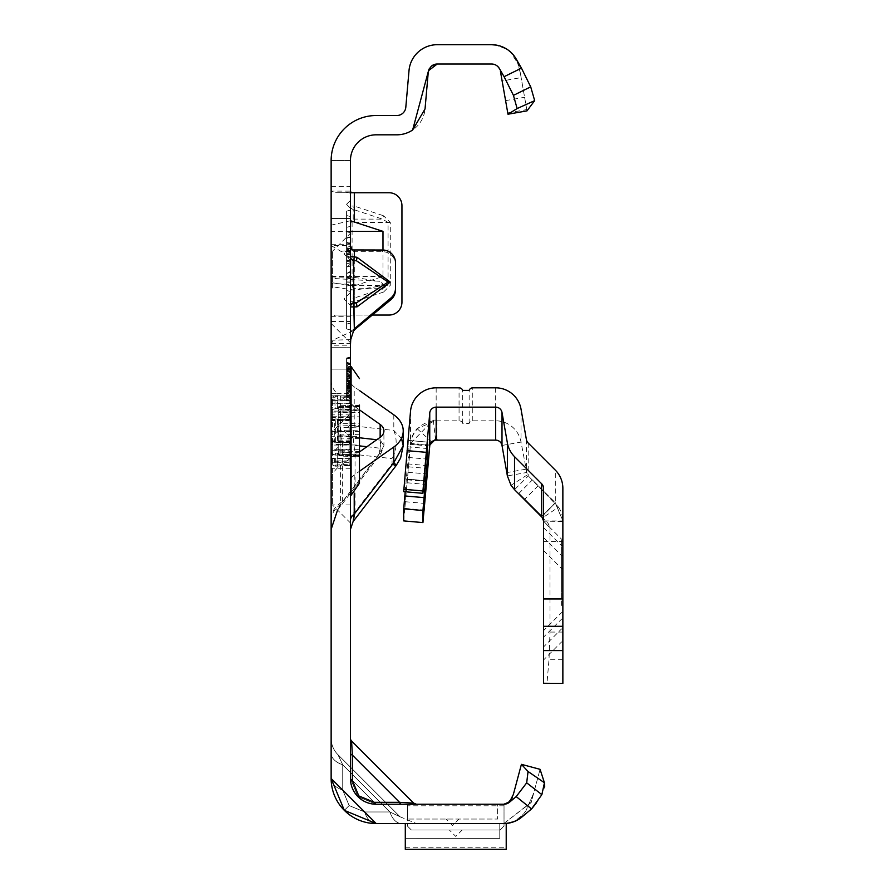 <?xml version="1.0" encoding="UTF-8"?>
<svg xmlns="http://www.w3.org/2000/svg" width="894" height="894" viewBox="0 0 894 894"><rect width="100%" height="100%" fill="white"/><g stroke="black" fill="none" stroke-linecap="round" stroke-linejoin="round"><path stroke-width="0.67" stroke-dasharray="4.47 3.35" d="M350.448 468.244L350.448 522.956L350.448 468.244M332.423 468.244L332.423 504.931L332.423 468.244M350.448 288.013L350.448 233.3L350.448 288.013M332.423 288.013L332.423 251.326L332.423 288.013M331.138 468.244L331.138 504.931L331.138 468.244M331.138 288.013L331.138 251.326L331.138 288.013M350.448 380.397L350.448 461.382A12.874 9.108 0 0 1 355.052 454.409L353.108 437.647L354.214 425.957L354.214 386.834A12.874 9.108 180 0 1 350.448 380.397L350.448 393.561L337.072 393.561A32.184 22.752 0 0 0 340.569 396.489L340.569 435.613L342.637 443.949A32.184 22.752 180 0 0 331.138 461.382L331.138 380.397L331.138 520.565L331.138 395.83L331.138 461.338L332.423 462.623L332.423 458.801A1.285 0.872 -22.9 0 1 331.786 458.812L331.786 461.974L331.786 458.812A1.285 1.05 -0 0 1 331.138 457.896A1.285 0.905 -0 0 0 332.423 458.801L332.423 449.749L349.163 449.749L349.163 462.623L349.163 458.566L332.423 458.566L332.423 460.902L349.163 460.902A1.285 1.117 180 0 1 350.448 462.019L350.448 449.749L350.448 462.019M350.448 388.532L346.581 389.292L346.581 400.154L350.448 401.194L350.448 366.104L350.448 401.194L350.448 366.104L350.448 401.194L346.581 400.154L346.581 367.557L350.448 366.518L346.581 367.557L350.448 366.518L346.581 367.557L350.448 366.518L346.581 367.557L350.448 366.518L346.581 367.557L350.448 366.518L346.581 367.557L350.448 366.518L346.581 367.557L350.448 366.518L346.581 367.557L350.448 366.518L346.581 367.557L350.448 366.518L350.448 495.276L350.448 366.518L350.448 400.769L350.448 366.518L350.448 400.769L350.448 366.518L350.448 400.769L350.448 366.518L350.448 394.936L346.581 395.975L346.581 358.002L346.581 400.266L346.581 358.002L346.581 400.266L346.581 358.539L346.581 399.741L346.581 358.539L346.581 399.741L346.581 358.539L346.581 399.741L346.581 367.557L346.581 399.741L346.581 367.557L346.581 395.975L350.448 394.958L350.448 357.511L350.448 401.305L350.448 356.974L350.448 401.305L350.448 356.974L350.448 401.305L350.448 356.974L350.448 401.305L350.448 386.811L350.448 394.958L346.581 395.986L350.448 394.936L350.448 449.716L350.448 442.496L350.448 444.541L349.163 441.625L337.854 441.971L337.854 419.856L349.051 420.191L348.939 442.452L350.448 444.541L350.448 366.518L350.448 400.769L350.448 366.518L350.448 400.769L350.448 366.518L346.581 367.557L346.581 399.741L346.581 367.557L346.581 399.741L346.581 367.557L346.581 368.172L350.448 367.199M331.138 278.325L331.138 369.121L331.138 218.494L331.138 278.325L379.659 281.286L382.967 283.946L379.659 286.236L354.315 290.125L331.138 286.583M350.448 245.548L350.448 369.121L350.448 218.494L350.448 245.548L331.138 245.548L340.893 251.326A23.177 2.023 180 0 0 354.315 251.706L382.632 251.706A12.874 12.829 180 0 1 395.506 264.523L395.506 262.847M350.448 253.896L350.448 260.333L350.448 253.896M350.448 298.954L350.448 305.39L350.448 298.954M452.532 819.049L446.095 819.049L452.532 819.049M455.75 829.99L449.313 829.99L455.75 829.99M350.448 778.495A3.867 2.235 0 0 0 352.381 780.428L358.785 795.906L374.262 802.309A3.867 2.235 -90 0 0 376.195 804.242A3.867 2.235 -90 0 1 374.262 802.309L352.381 780.428L358.785 795.906L374.262 802.309A3.867 2.235 -90 0 0 376.195 804.242A3.867 2.235 -90 0 1 374.262 802.309L352.381 780.428A3.867 2.235 0 0 1 350.448 778.495L376.195 804.242L357.991 796.699L350.448 778.495L376.195 804.242L357.991 796.699L350.448 778.495A3.867 2.235 0 0 0 352.381 780.428L358.785 795.906L374.262 802.309L352.381 780.428A3.867 2.235 0 0 1 350.448 778.495A25.747 25.747 0 0 0 376.195 804.242L357.991 796.699L350.448 778.495A3.867 2.235 0 0 0 352.381 780.428A3.867 2.235 0 0 1 350.448 778.495L376.195 804.242L357.991 796.699L350.448 778.495L376.195 804.242L416.414 804.242L376.195 804.242A3.867 2.235 -90 0 1 374.262 802.309L352.381 780.428A3.867 2.235 0 0 1 350.448 778.495L350.448 738.276A3.867 3.867 0 0 0 351.577 741.003L352.381 755.139A3.867 2.235 180 0 1 350.448 753.206L350.448 738.276A3.867 3.867 0 0 0 351.577 741.003L352.381 755.139A3.867 2.235 180 0 1 350.448 753.206L350.448 160.562L350.448 347.23L350.448 316.688L331.138 316.688L335.529 315.046L372.519 315.046M416.414 804.242L413.687 803.114L416.414 804.242L413.687 803.114L399.551 802.309A3.867 2.235 -90 0 0 401.484 804.242A3.867 2.235 90 0 1 399.551 802.309A3.867 2.235 -90 0 0 401.484 804.242A3.867 2.235 90 0 1 399.551 802.309A3.867 2.235 -90 0 0 401.484 804.242L416.414 804.242L401.484 804.242A3.867 2.235 -90 0 1 399.551 802.309L413.687 803.114L351.577 741.003L352.381 755.139A3.867 2.235 180 0 1 350.448 753.206L350.448 738.276A3.867 3.867 0 0 0 351.577 741.003L413.687 803.114L399.551 802.309L413.687 803.114L399.551 802.309L413.687 803.114L399.551 802.309L352.381 755.139L351.577 741.003L352.381 755.139A3.867 2.235 180 0 1 350.448 753.206L350.448 738.276M344.335 810.355L349.129 805.561L344.335 810.355L331.138 778.495L331.138 738.276L331.138 778.495L331.138 738.276L331.138 778.495L344.335 810.355L349.129 805.561L364.607 811.964L389.896 811.964L342.726 764.795A23.177 13.376 0 0 1 331.138 753.206L331.138 778.495L344.335 810.355L349.129 805.561L364.607 811.964L389.896 811.964A23.177 13.376 90 0 0 401.484 823.553A23.177 13.376 -90 0 1 389.896 811.964A23.177 13.376 90 0 0 401.484 823.553A23.177 13.376 -90 0 1 389.896 811.964A23.177 13.376 90 0 0 401.484 823.553A23.177 13.376 -90 0 1 389.896 811.964A23.177 13.376 90 0 0 401.484 823.553A23.177 13.376 -90 0 1 389.896 811.964L342.726 764.795L337.921 754.659L342.726 764.795A23.177 13.376 0 0 1 331.138 753.206L331.138 738.276A23.177 23.177 0 0 0 337.921 754.659L400.031 816.77L389.896 811.964L400.031 816.77L389.896 811.964L400.031 816.77L389.896 811.964L400.031 816.77L389.896 811.964L400.031 816.77L337.921 754.659L342.726 764.795A23.177 13.376 0 0 1 331.138 753.206L331.138 738.276A23.177 23.177 0 0 0 337.921 754.659L342.726 764.795A23.177 13.376 0 0 1 331.138 753.206L331.138 778.495L376.195 823.553A23.177 13.376 -90 0 1 364.607 811.964A23.177 13.376 -90 0 0 376.195 823.553A23.177 13.376 -90 0 1 364.607 811.964A23.177 13.376 -90 0 0 376.195 823.553A23.177 13.376 -90 0 1 364.607 811.964A23.177 13.376 -90 0 0 376.195 823.553A23.177 13.376 -90 0 1 364.607 811.964A23.177 13.376 -90 0 0 376.195 823.553L506.216 823.553L506.216 849.3L405.295 849.3L405.295 823.553L499.78 823.553L499.78 838.315L499.78 823.553L405.295 823.553L503.814 823.553L531.259 802.197L540.065 769.332L531.17 802.566L503.814 823.553L405.295 823.553L416.414 823.553L405.295 823.553L416.414 823.553L405.295 823.553L405.295 838.315L405.295 823.553M376.195 823.553A45.058 45.058 0 0 1 331.138 778.495A23.177 13.376 0 0 0 342.726 790.084A23.177 13.376 0 0 1 331.138 778.495A23.177 13.376 0 0 0 342.726 790.084A23.177 13.376 0 0 1 331.138 778.495A23.177 13.376 0 0 0 342.726 790.084A23.177 13.376 0 0 1 331.138 778.495A23.177 13.376 0 0 0 342.726 790.084A23.177 13.376 0 0 1 331.138 778.495L331.138 738.276A23.177 23.177 0 0 0 337.921 754.659L342.726 764.795L337.921 754.659L400.031 816.77L337.921 754.659A23.177 23.177 0 0 1 331.138 738.276L331.138 160.562L350.448 160.562L350.448 215.767A3.867 3.487 0 0 0 353.208 219.108L353.208 209.419A3.867 3.487 180 0 1 350.448 206.078L354.315 206.078L353.208 209.419L382.442 219.108L383.56 215.767L390.287 222.45L390.287 285.354L383.56 292.036L382.442 288.695L388.074 285.354L352.091 285.354L352.091 222.45L353.208 219.108L382.442 219.108L388.074 222.45L388.074 285.354L390.287 285.354M350.448 204.313L350.448 208.246L350.448 204.313M350.448 273.575L350.448 275.81L350.448 273.575M350.448 271.34L346.581 273.564L350.448 275.81M350.448 258.131L350.448 186.287L350.448 258.131M346.581 258.131L346.581 328.936L346.581 258.131M346.581 290.494L350.448 291.533L350.448 210.112L350.448 291.533L350.448 232.764L350.448 291.533L350.448 246.308L350.448 291.533L346.581 290.494L350.448 291.533L346.581 290.494L346.581 211.14L350.448 210.112L350.448 282.783L350.448 210.112L346.581 211.14L346.581 290.494L350.448 291.533L346.581 290.494L346.581 251.706L350.448 252.745L346.581 251.706L346.581 260.456L346.581 247.336L350.448 246.308L350.448 285.097L350.448 246.308L346.581 247.336L350.448 246.308L346.581 247.336L346.581 290.494L350.448 291.533L346.581 290.494L346.581 251.706L350.448 252.745L346.581 251.706L346.581 247.336L350.448 246.308L346.581 247.336L346.581 290.494L350.448 291.533L346.581 290.494L346.581 286.136L350.448 285.097L346.581 286.136L346.581 251.706L350.448 252.745L346.581 251.706L346.581 260.456L350.448 261.495L346.581 260.456L346.581 247.336L350.448 246.308L346.581 247.336L346.581 290.494L346.581 286.136L350.448 285.097L346.581 286.136L346.581 251.706L350.448 252.745L346.581 251.706L346.581 247.336L350.448 246.308L346.581 247.336L346.581 286.136L350.448 285.097L346.581 286.136L346.581 231.725L346.581 290.494L350.448 291.533L346.581 290.494L346.581 247.336L346.581 290.494M331.138 331.138L331.138 160.562L331.138 331.138M359.455 445.871L342.637 443.949L342.637 501.456L337.809 509.759L340.569 504.473L340.569 465.338A32.184 22.752 0 0 0 337.072 468.266A32.184 22.752 0 0 0 331.138 481.43M390.287 222.45L350.448 222.45L350.448 215.767M350.448 222.45L350.448 285.354L352.091 285.354L353.208 288.695A3.867 3.487 180 0 0 350.448 292.036L350.448 285.354M350.448 292.036L350.448 316.688L351.186 315.046L389.069 315.046A12.874 12.874 0 0 0 401.942 302.172L401.942 205.62A12.874 12.874 0 0 0 389.069 192.746L335.529 192.746L331.138 191.115L350.448 191.115M350.448 371.513L350.448 400.769L350.448 357.511L350.448 400.769L350.448 371.513L346.581 363.78M350.448 382.576L350.448 357.511L350.448 400.769L350.448 382.576L346.581 381.548L350.448 382.576M350.448 382.051L350.448 357.511L350.448 382.051L346.581 381.012L350.448 382.051M350.448 401.305L350.448 356.974L350.448 401.305L346.581 400.266L346.581 358.002L346.581 400.266L346.581 358.539L346.581 400.266L346.581 358.539L346.581 400.266L346.581 358.539L346.581 400.266L346.581 358.539L346.581 400.266L350.448 401.305L346.581 400.266M350.448 400.769L350.448 358.036L350.448 400.769L346.581 399.741L346.581 367.557L346.581 399.741L350.448 400.769M350.448 461.382L350.448 481.43A12.874 9.108 180 0 1 354.214 474.993L359.455 471.283M350.448 393.561L350.448 481.43M331.138 282.638L354.315 285.924L382.978 276.425L382.978 250.018M350.448 220.751L331.138 225.165M350.448 192.746L335.529 192.746M331.138 276.905L354.315 277.408L379.659 281.286M353.488 330.601L332.825 340.223L331.138 345.207L350.448 345.207M395.506 264.523L395.506 289.857M331.138 347.23L350.448 347.23L331.138 347.23M497.589 804.242L407.474 804.242L407.474 826.123L407.474 804.242L407.474 819.049L407.474 804.242L497.589 804.242L497.589 819.049L407.474 819.049L497.589 819.049L497.589 804.242M507.636 803.393L503.914 804.242L376.195 804.242A3.867 2.235 -90 0 1 374.262 802.309A3.867 2.235 -90 0 0 376.195 804.242M512.519 797.56L513.324 794.542L510.116 801.661M521.414 764.336L540.065 769.332L544.435 782.764L528.052 771.5L521.414 764.336L513.324 794.542L510.429 800.778L507.971 803.103L505.311 804.108M350.448 266.356L350.448 236.776L350.448 266.356L346.581 266.345L346.581 277.956L346.581 237.815L346.581 266.345M350.448 260.925L350.448 237.279L350.448 260.925L346.581 259.886L346.581 238.318L346.581 277.453L346.581 238.318L346.581 267.518L346.581 238.318L346.581 259.886L350.448 260.925M350.448 251.773L350.448 278.481L350.448 237.279L350.448 278.481L350.448 251.773L346.581 248.253M499.02 67.944L495.734 64.927L491.577 64.01A9.007 9.007 0 0 1 500.45 71.453A9.007 9.007 0 0 0 491.577 64.01L437.233 64.01A9.007 9.007 0 0 0 428.248 72.235L425.041 108.967A28.317 28.317 0 0 1 396.824 134.815L376.195 134.815A25.747 25.747 0 0 0 350.448 160.562L331.138 160.562A45.058 45.058 0 0 1 376.195 115.516L396.824 115.516A9.007 9.007 0 0 0 405.809 107.28L409.016 70.548A28.317 28.317 0 0 1 437.233 44.7L491.577 44.7A28.317 28.317 0 0 1 519.459 68.1A28.317 28.317 0 0 0 491.577 44.7L496.505 45.136M503.914 804.242L504.529 804.209A9.007 9.007 0 0 0 509.602 802.13L516.062 796.71L531.707 808.802M522.018 816.926A28.317 28.317 0 0 1 503.814 823.553L503.903 823.553M434.73 64.368A9.007 9.007 0 0 0 433.333 64.904M430.986 66.525A9.007 9.007 0 0 0 429.567 68.279M507.758 112.923L526.778 109.571L527.002 110.867L507.982 114.22L502.126 80.963L521.135 77.61L519.459 68.1L520.397 73.375L517.682 63.195L519.459 68.1M526.778 109.571L521.135 77.61M527.002 110.867L520.397 73.375M500.752 73.152L502.126 80.963M346.581 215.51L350.448 216.549L346.581 215.51M346.581 260.456L350.448 261.495L346.581 260.456M346.581 251.706L350.448 252.745L346.581 251.706M346.581 231.725L350.448 232.764L346.581 231.725L346.581 227.355L346.581 231.725L350.448 232.764L346.581 231.725M346.581 227.355L350.448 226.327L346.581 227.355L346.581 211.14L346.581 227.355L350.448 226.327L346.581 227.355M346.581 211.14L350.448 210.112L346.581 211.14L346.581 282.783L346.581 211.14L350.448 210.112L346.581 211.14M346.581 286.136L350.448 285.097L346.581 286.136L346.581 247.336L350.448 246.308L346.581 247.336L346.581 286.136L350.448 285.097L346.581 286.136M346.581 247.336L350.448 246.308L346.581 247.336M350.448 278.481L346.581 277.453L350.448 278.481M350.448 237.279L346.581 238.318L350.448 237.279M350.448 263.987L346.581 267.518M350.448 254.343L346.581 255.371L350.448 254.343M350.448 243.861L346.581 242.833L350.448 243.861M350.448 262.87L346.581 263.909L350.448 262.87M350.448 278.984L346.581 277.956M350.448 255.93L346.581 256.88M350.448 250.879L346.581 251.627M350.448 248.163L346.581 248.174M350.448 243.369L346.581 242.33M350.448 250.387L346.581 249.359L350.448 250.387M350.448 236.776L346.581 237.815M350.448 248.532L346.581 248.532M350.448 257.908L346.581 256.991M350.448 262.277L346.581 261.327M350.448 266.613L346.581 266.613M350.448 272.402L346.581 273.441M350.448 375.156L346.581 376.195L350.448 375.156M346.581 376.732L350.448 375.692L350.448 364.394L346.581 363.355L346.581 376.732L346.581 363.355L350.448 364.394L350.448 375.692L346.581 376.732L350.448 377.771M350.448 357.511L346.581 358.539M350.448 384.018L346.581 385.292L350.448 384.018M350.448 394.422L346.581 395.461M350.448 378.866L346.581 378.866L350.448 378.866M350.448 363.858L346.581 362.819M350.448 372.63L346.581 371.379L350.448 372.63M350.448 371.066L346.581 370.306L350.448 371.066M350.448 356.974L346.581 358.002L350.448 356.974M350.448 385.605L346.581 386.364L350.448 385.605M350.448 385.448L346.581 386.364M350.448 388.275L346.581 388.275M350.448 378.832L346.581 377.581L346.581 370.898L350.448 371.926L350.448 395.36L350.448 371.926L350.448 395.36L350.448 371.926L346.581 370.898L346.581 383.425L350.448 383.425L346.581 383.425L346.581 367.132L350.448 366.104L346.581 367.132L346.581 376.743L350.448 377.503L346.581 378.441M350.448 372.887L346.581 373.569M350.448 369.39L346.581 369.39M350.448 372.005L346.581 370.842M350.448 371.222L346.581 370.306M350.448 369.289L346.581 369.289M350.448 388.409L346.581 388.398M350.448 384.666L346.581 385.828M350.448 387.638L346.581 387.627L350.448 387.616L350.448 394.958L350.448 380.442L350.448 387.616L346.581 388.499L350.448 387.985M350.448 385.727L346.581 386.901L350.448 385.727L346.581 386.901L350.448 385.727L346.581 385.705M350.448 371.412L346.581 372.452M350.448 372.306L346.581 374.061M350.448 364.931L346.581 363.892L350.448 364.931M350.448 358.036L346.581 359.075L350.448 358.036M350.448 381.056L346.581 380.185M350.448 381.917L346.581 380.788M350.448 385.94L346.581 385.94M350.448 386.823L346.581 386.834L350.448 386.823L346.581 386.834L350.448 386.823L346.581 387.962M350.448 376.989L346.581 377.134L350.448 377.044L346.581 377.056L346.581 371.312L346.581 383.012L346.581 377.056M350.448 387.784L346.581 387.772L350.448 387.784M350.448 368.54L350.448 374.094L350.448 368.809L346.581 368.82L350.448 368.809L350.448 363.322L350.448 368.54L346.581 368.54M350.448 368.652L346.581 368.652M350.448 363.322L346.581 362.282M350.448 374.094L346.581 375.122M346.581 373.167L350.448 380.431L346.581 379.402M350.448 363.355L346.581 363.009M350.448 382.498L346.581 383.202M350.448 381.704L346.581 381.28M350.448 369.892L346.581 369.892L350.448 369.926M350.448 364.394L346.581 363.355L350.448 364.394M350.448 372.999L346.581 365.735M350.448 389.84L346.581 393.807M350.448 387.437L346.581 387.705M350.448 386.521L346.581 387.426L350.448 386.521M350.448 397.975L346.581 397.361L350.448 397.975M350.448 386.51L346.581 386.499L350.448 386.51M350.448 392.053L346.581 392.343L350.448 392.053M350.448 391.159L346.581 395.103L350.448 395.707L346.581 395.103L346.581 367.132L346.581 400.154L346.581 383.425L346.581 396.388L350.448 395.36L346.581 396.388L346.581 389.292M350.448 387.18L346.581 388.454M346.581 376.743L346.581 377.581M350.448 372.351L346.581 371.312L350.448 372.351L346.581 371.312L350.448 372.351L346.581 371.312L350.448 372.351L350.448 381.984L346.581 383.012L350.448 381.984L350.448 372.351L346.581 371.312M350.448 378.285L346.581 374.117L350.448 378.285M350.448 389.035L346.581 393.204L350.448 389.035M350.448 386.141L346.581 385.102L350.448 386.141M350.448 380.308L346.581 381.347L350.448 380.308M346.581 370.898L346.581 396.388L346.581 370.898L346.581 396.388L346.581 370.898L350.448 371.926M350.448 384.074L346.581 384.074L346.581 367.132L346.581 400.154L346.581 384.074L350.448 384.074M350.448 395.852L346.581 395.237L350.448 395.852M350.448 383.682L346.581 383.682L350.448 383.682M350.448 384.118L346.581 384.118L350.448 384.118M350.448 383.582L346.581 383.582L350.448 383.582M350.448 376.72L346.581 376.307L350.448 376.72M350.448 387.817L346.581 386.778L350.448 387.817M350.448 376.877L346.581 376.877M350.448 379.38L346.581 371.647M350.448 390.075L346.581 390.343L346.581 395.103M346.581 367.557L350.448 366.518L346.581 367.557L346.581 390.343M350.448 401.194L346.581 400.154M350.448 366.104L346.581 367.132M350.448 395.36L346.581 396.388M342.726 764.795A23.177 13.376 180 0 1 331.138 753.206A23.177 13.376 180 0 0 342.726 764.795A23.177 13.376 180 0 1 331.138 753.206A23.177 13.376 180 0 0 342.726 764.795L342.726 790.084L342.726 764.795L342.726 790.084L349.129 805.561L364.607 811.964L342.726 790.084L342.726 764.795L342.726 790.084L349.129 805.561L364.607 811.964L342.726 790.084L342.726 764.795L342.726 790.084L349.129 805.561L342.726 790.084L342.726 764.795L389.896 811.964L342.726 764.795L389.896 811.964L364.607 811.964L342.726 790.084L364.607 811.964L389.896 811.964L342.726 764.795L389.896 811.964L364.607 811.964L389.896 811.964L364.607 811.964L389.896 811.964L342.726 764.795M401.484 804.242A3.867 2.235 90 0 1 399.551 802.309L352.381 755.139A3.867 2.235 0 0 1 350.448 753.206A3.867 2.235 0 0 0 352.381 755.139A3.867 2.235 0 0 1 350.448 753.206M536.59 802.689L541.853 794.665L544.703 786.787M528.052 771.5L526.689 782.831L516.062 796.71M526.689 782.831L541.853 794.665M504.026 804.242L504.026 823.553L504.026 804.242M500.171 829.99L411.341 829.99L407.474 826.123L411.341 829.99L500.171 829.99L504.026 826.123L504.026 823.553L504.026 826.123L500.171 829.99M499.78 838.36L405.295 838.315L499.78 838.36M331.138 218.494L350.448 218.494L331.138 218.494M331.138 369.121L350.448 369.121L331.138 369.121M352.08 249.951L340.893 251.326M350.727 339.597L332.825 340.223M351.186 315.046L335.529 315.046M382.978 276.425L331.138 276.425M350.448 231.367L331.138 231.367M383.56 292.036L354.315 301.725L350.448 301.725A3.867 3.487 0 0 1 353.208 298.373L353.208 288.695L382.442 288.695L353.208 298.373L354.315 301.725L354.315 315.046L354.315 285.924M331.138 380.397A32.184 22.752 0 0 0 337.072 393.561L331.138 393.561M359.455 409.843L340.569 396.489M340.569 465.338L359.455 451.973M331.138 520.565A32.184 22.752 -0 0 1 340.569 504.473L380.151 452.99L380.81 453.839L379.648 453.314L342.637 501.456A32.184 22.752 180 0 0 331.138 518.889M376.776 439.736L380.151 440.116L380.151 437.345L380.151 452.99L383.917 445.659L380.151 440.116A7.722 6.113 -83.5 0 1 379.648 448.162L379.648 453.314M393.807 414.816L393.807 430.461A27.032 21.378 -83.5 0 1 392.064 458.622L392.064 463.774L355.052 511.916L355.052 454.409L392.064 458.622M354.214 514.128L355.052 511.916A12.874 9.108 0 0 0 350.448 518.889M392.656 464.131A27.032 1.866 37.6 0 1 392.064 463.774M359.455 390.533L354.214 386.834M350.448 468.266L331.138 468.266M359.455 437.769L340.569 435.613A32.184 22.752 180 0 1 331.138 419.521M350.448 419.521A12.874 9.108 0 0 0 354.214 425.957L393.807 430.461L401.451 438.373M348.939 409.228L349.163 407.385L350.448 408.558L349.163 409.228L335.351 408.58L335.004 406.736L337.295 406.736L337.295 395.673L335.004 395.673L331.786 397.495L331.786 407.932L335.004 406.736L335.004 395.673L337.854 395.662L337.854 406.748L349.051 407.385L349.051 396.657L337.295 395.673L337.295 396.701L349.163 397.696L350.448 394.936M359.455 444.977L359.455 430.908L359.455 444.977L340.078 444.977L340.078 454.297A1.933 1.676 180 0 1 338.223 452.621L338.223 407.686L338.223 452.643A1.933 0.76 -0 0 1 340.078 451.883L340.078 435.903L359.455 436.484L359.455 405.083L359.455 410.48L340.078 411.162L340.078 405.753L340.078 412.514L359.455 412.514M351.096 495.276L351.096 366.54M359.455 455.627L340.078 455.046L340.078 456.063L359.455 456.745L359.455 436.484M338.223 412.514L340.078 412.514L340.078 416.85L359.455 416.85L359.455 427.075L340.078 427.745L340.078 430.204L359.455 430.182L359.455 430.908L359.455 405.083L340.078 405.753L338.223 407.686M350.448 416.302A1.285 1.117 -0 0 1 349.163 417.42L332.423 417.42L332.423 427.511L331.138 427.846L331.786 427.745L331.786 434.071L331.786 427.745L332.423 427.511L332.892 430.908L332.423 442.061L349.163 442.061L349.163 407.385M331.138 412.067L332.423 412.067L332.423 399.618A1.285 1.196 -49.9 0 0 331.786 399.853L331.786 403.015L331.786 399.853A1.285 1.173 -0 0 0 331.138 400.858A1.285 1.24 -0 0 1 332.423 399.618L332.423 400.925L349.163 400.925L349.163 416.749L332.423 416.749L332.423 412.067L350.448 412.067A1.285 0.983 -0 0 0 349.163 411.117L332.423 411.117L332.423 417.42A1.285 1.117 -0 0 0 331.138 418.537M338.223 411.363A1.933 1.676 -0 0 1 340.078 409.687L359.455 409.106L359.455 406.077L359.455 410.48M349.163 441.625L349.163 442.519L349.163 441.446L332.423 441.446L332.423 442.206L335.351 442.787L348.939 442.452M332.434 419.61A1.285 0.603 -101.2 0 0 332.177 419.554A1.285 0.603 -101.2 0 0 331.786 420.482L337.295 419.845L337.295 441.971L335.351 441.971L335.351 418.951L332.423 419.61L332.423 420.381L349.163 420.381L349.163 419.375L335.351 419.029A1.285 0.603 -101.2 0 0 335.094 418.973A1.285 0.603 -101.2 0 0 334.702 419.901L334.702 441.927L331.786 441.345A1.285 0.603 -78.8 0 0 332.177 442.273A1.285 0.603 -78.8 0 0 332.434 442.217M349.163 396.634L349.163 400.59L332.423 400.59L332.423 398.366L335.351 396.701L335.004 395.673L335.351 396.701L335.004 395.673L331.786 397.472A1.285 1.285 0 0 0 331.138 398.59A1.285 1.263 -0 0 1 331.786 397.495L332.423 398.366L331.138 398.59M335.351 408.58L332.423 409.664L331.786 407.932A1.285 0.86 0 0 0 332.423 409.664L332.423 411.117A1.285 0.983 -0 0 1 331.138 410.134M348.939 464.131L350.448 466.88L349.163 464.12L335.351 465.115L332.423 463.461L331.786 464.355L334.702 465.986L334.702 454.968L331.786 453.895L332.423 452.152L335.351 453.236L349.163 452.587L350.448 453.258L349.163 454.443L337.854 455.068L337.854 466.132L349.051 465.159L348.939 452.599M350.448 417.286L349.163 420.191M332.423 462.209A1.285 1.196 49.9 0 1 331.786 461.974A1.285 1.173 -0 0 1 331.138 460.958A1.285 1.24 180 0 0 332.423 462.209M331.138 461.013L332.423 461.237L332.423 463.461L331.138 463.237A1.285 1.285 0 0 0 331.786 464.355L334.714 466.009A1.285 1.285 0 0 0 335.351 466.187L335.351 465.115L334.702 465.986A1.285 1.263 0 0 0 335.351 466.154L337.295 466.154L337.295 455.091L335.351 455.091L335.351 466.154L337.854 466.154L337.295 465.115M334.702 454.968L335.351 453.236L335.351 455.091A1.285 0.86 -0 0 1 334.702 454.968M332.423 442.217A1.285 1.207 180 0 1 331.138 440.999A1.285 1.285 0 0 0 332.177 442.273L335.094 442.843A1.285 1.285 0 0 0 335.351 442.865L334.702 441.927A1.285 0.603 -78.8 0 0 335.094 442.843A1.285 0.603 -78.8 0 0 335.351 442.787L337.295 442.787M331.786 434.071L332.423 434.316L331.786 434.071M332.423 403.015A1.285 0.872 22.9 0 0 331.786 403.015A1.285 1.05 -0 0 0 331.138 403.92A1.285 0.905 0 0 1 332.423 403.015M541.663 516.374L555.319 502.719L562.862 520.934L562.862 541.54L562.862 521.168L555.319 502.976L541.663 516.631M541.663 516.911L555.319 502.976L532.377 479.91L555.319 502.719L555.319 470.132M543.552 605.048L543.552 659.973L543.552 605.048M561.577 605.406L561.577 568.573L561.577 605.406M543.552 591.996L543.552 646.932L543.552 591.996M561.577 592.364L561.577 555.532L561.577 592.364M543.552 582.217L543.552 637.143L543.552 582.217M561.577 582.575L561.577 545.742L561.577 582.575M543.552 575.691L543.552 630.628L543.552 575.691M561.577 576.06L561.577 539.227L561.577 576.06M562.862 605.115L562.862 641.948L562.862 605.115M562.862 592.074L562.862 628.907L562.862 592.074M562.862 582.285L562.862 619.129L562.862 582.285M562.862 575.77L562.862 612.602L562.862 575.77M542.043 517.011L543.775 521.425L549.989 527.918L548.078 523.325L542.915 518.162M403.708 520.9L410.514 443.357L433.322 420.124L436.875 420.124L417.073 428.651A25.747 25.747 -0 0 0 410.514 443.681L404.826 508.775L410.514 444.318A25.747 25.747 180 0 1 436.16 420.817L459.058 420.817A3.867 3.867 -0 0 1 462.701 423.387L469.138 423.387A3.867 3.867 -0 0 1 472.77 420.817L495.667 420.817A25.747 25.747 180 0 1 521.023 442.094L527.304 474.915L558.526 507.166L542.569 517.816M558.526 507.166A25.747 25.747 180 0 1 562.862 521.459L543.787 521.168M526.398 439.569L526.398 472.557L507.379 475.91M549.989 527.918L549.989 632.069L549.028 659.325L546.972 683.418M562.862 521.459L562.862 683.418M562.862 488.336L562.862 520.934L543.552 520.934L543.552 541.54L543.775 521.425M543.552 683.262L543.552 526.689M543.552 520.934L543.552 488.336M528.186 442.999L528.186 476.021L514.531 489.666M527.304 474.915L511.022 485.297M436.875 420.124L436.875 439.435M436.16 420.817L436.16 439.457M436.875 420.001L436.875 439.312M436.16 387.828L436.16 439.289M417.073 428.651L431.389 441.602M433.322 420.124L435.456 439.323M410.514 411.329L410.514 443.357L429.746 445.044M405.194 491.756L408.189 457.449L408.189 440.407L403.708 491.633M462.701 423.387L462.701 390.399M469.138 423.387L469.138 390.399M350.448 436.965A12.874 1.117 0 0 0 353.108 437.647M357.991 796.699L358.785 795.906M374.262 802.309L399.551 802.309L374.262 802.309L399.551 802.309L352.381 755.139L352.381 780.428L352.381 755.139L352.381 780.428L352.381 755.139L399.551 802.309L352.381 755.139L399.551 802.309L374.262 802.309L399.551 802.309L352.381 755.139L352.381 780.428M354.315 192.746L354.315 206.078L383.56 215.767M354.315 251.706L354.315 277.408M354.315 290.125L354.315 330.266M505.591 100.631L524.61 97.278M346.581 243.067L350.448 242.855M346.581 243.973L350.448 244.196M346.581 253.46L350.448 253.237L346.581 253.46M346.581 254.365L350.448 254.578L346.581 254.365M346.581 281.174L350.448 280.962M346.581 282.079L350.448 282.303M350.448 375.312L346.581 376.318M350.448 381.604L346.581 380.609M350.448 391.416L346.581 390.924M350.448 386.923L346.581 387.203M350.448 389.661L346.581 389.952M516.095 58.859L517.671 63.195L510.832 52.511L506.63 49.136L495.343 44.957M405.295 823.944L506.216 823.944M405.295 847.747L506.216 847.747M504.026 805.796L407.474 805.796M405.295 838.315L499.78 838.315L405.295 838.315M331.138 244.241L350.448 244.241M331.138 343.374L350.448 343.374M331.138 321.482L350.448 321.482M331.138 186.31L350.448 186.31L346.581 187.327M382.632 251.706L382.632 250.018M379.659 286.236L331.138 283.275M366.909 446.709L379.648 448.162M354.214 474.993L354.214 493.589M350.448 414.861L331.138 414.861M350.448 417.14L331.138 417.14M350.448 436.708L331.138 436.708M350.448 440.116L331.138 440.116M337.295 408.58L337.854 406.748L337.742 408.592M331.138 443.29A1.285 1.117 -0 0 0 332.423 444.396L332.423 452.152A1.285 0.983 -0 0 0 331.786 453.895L331.786 464.321A1.285 1.263 0 0 1 331.138 463.237M331.138 440.999L331.786 441.345L331.786 420.482L331.138 420.817A1.285 1.207 180 0 1 332.423 419.61M337.742 453.224L337.295 455.091L337.295 453.236M337.295 419.845L337.787 418.962L337.295 419.845M359.455 456.353L340.078 455.761L340.078 451.883L359.455 451.615M338.223 425.432A1.933 1.676 -0 0 1 340.078 423.756L340.078 406.77L340.078 411.162L338.223 413.095M338.223 408.424A1.933 1.643 -0 0 1 340.078 406.77L359.455 406.077M338.223 430.249L340.078 430.204L340.078 431.623L338.223 431.578M331.138 449.749L332.423 449.749L332.423 445.067L349.163 445.067L349.163 449.749L350.448 449.749A1.285 0.983 -0 0 1 349.163 450.699L349.163 442.061A1.285 1.117 -0 0 1 350.448 443.178M359.455 406.2L340.078 406.77L338.223 408.681M331.138 420.873A1.285 1.117 -0 0 1 332.423 419.767L349.163 419.767A1.285 1.117 -0 0 0 350.448 418.649M331.138 459.784A1.285 1.117 -0 0 0 332.423 460.902L332.423 462.623L349.163 462.623L350.448 463.919M359.455 452.722L340.078 452.129L340.078 454.297L359.455 454.878M338.223 434.227A1.933 1.676 -0 0 0 340.078 435.903L340.078 425.924L359.455 425.332M338.223 427.589A1.933 1.676 -0 0 1 340.078 425.924L340.078 423.756L359.455 423.175M359.455 410.212L340.078 409.944A1.933 0.76 -0 0 1 338.223 409.184A1.933 1.676 -0 0 1 340.078 407.53L359.455 406.938M338.223 449.302L359.455 449.302M359.455 438.652L340.078 438.06A1.933 1.676 -0 0 1 338.223 436.395M359.455 434.752L340.078 434.082L340.078 444.977L338.223 444.977M359.455 431.634L340.078 431.623L340.078 434.082A1.933 1.922 -0 0 1 338.223 432.171M338.223 416.85L340.078 416.85L340.078 427.745A1.933 1.922 0 0 0 338.223 429.656M359.455 406.368L340.078 406.77A1.933 1.162 180 0 0 338.223 407.932M359.455 405.474L340.078 406.066A1.933 1.699 -0 0 0 338.223 407.765M338.223 454.141L340.078 455.761A1.933 1.699 180 0 1 338.223 454.063M359.455 455.459L340.078 455.046A1.933 1.162 -0 0 1 338.223 453.895M338.223 450.464A1.933 1.676 180 0 0 340.078 452.129L340.078 455.046A1.933 1.643 180 0 1 338.223 453.403M331.138 402.032A1.285 1.117 180 0 1 332.423 400.925L332.423 403.261L349.163 403.261L349.163 400.925A1.285 1.117 180 0 0 350.448 399.808M331.138 440.943A1.285 1.117 -0 0 0 332.423 442.061L332.423 444.396L349.163 444.396A1.285 1.117 -0 0 1 350.448 445.514M335.351 396.701L337.295 396.701M349.163 454.443L349.163 450.699L332.423 450.699A1.285 0.983 -0 0 0 331.138 451.693M350.448 459.672A1.285 1.117 180 0 0 349.163 458.566L332.423 458.041L332.423 461.237L349.163 461.237L349.163 465.159M350.448 400.367L349.163 400.59L349.163 403.261A1.285 1.117 -0 0 0 350.448 402.144M331.138 404.379A1.285 1.117 180 0 1 332.423 403.261L332.423 400.59L331.138 400.814M350.448 459.326L349.163 458.041L349.163 461.237L350.448 461.46M331.138 456.756L332.423 458.566A1.285 1.117 -0 0 1 331.138 457.449M350.448 416.749L349.163 416.749L349.163 420.381A1.285 1.207 180 0 0 350.448 419.174M331.138 421.588A1.285 1.207 180 0 1 332.423 420.381L332.423 416.749L331.138 416.749M350.448 442.653A1.285 1.207 180 0 0 349.163 441.446L349.163 445.067L350.448 445.067M331.138 445.067L332.423 445.067L332.423 441.446A1.285 1.207 180 0 1 331.138 440.228M350.448 444.541L349.163 442.519L337.787 442.865L337.295 441.971L337.742 442.787M337.742 465.103L337.854 466.154L349.163 465.193L350.448 466.88M348.939 419.375L337.742 419.04M337.295 419.029L335.351 418.951A1.285 1.285 0 0 0 335.094 418.973M337.742 396.724L337.854 395.662L349.051 396.634L348.939 397.685M459.058 420.817L459.058 387.828M502.003 445.447L521.023 442.094L521.023 409.106M525.806 469.227L506.786 472.58M562.862 659.325L549.028 659.325M562.862 632.069L549.989 632.069M538.032 485.923L524.376 499.578M495.667 387.828L495.667 420.817M472.77 420.817L472.77 387.828M429.746 446.005L410.514 444.318L410.514 443.681L429.723 445.368M407.463 479.162L426.695 480.849M408.547 466.813L427.779 468.501M404.87 508.384L424.102 510.072M404.826 508.809L424.013 510.485M407.351 479.81L426.55 481.486M407.966 472.289L427.209 473.965M407.049 482.771L426.282 484.447M405.384 501.735L424.628 503.423M407.63 463.885L425.388 465.439M408.189 457.449L425.946 459.002M408.189 440.407L427.433 442.094L408.189 440.407M407.63 446.799L426.874 448.475M404.826 478.86L424.069 480.536M350.448 504.931L331.138 504.931L332.423 504.931L331.138 504.931L332.423 504.931L331.138 504.931L332.423 504.931L350.448 522.956M331.138 324.701L332.423 324.701L350.448 342.726M350.448 424.471L344.011 430.908L350.448 437.345M331.138 465.986L350.448 465.986L331.138 465.986M350.448 247.459L344.011 253.896L350.448 260.333M350.448 292.517L344.011 298.954L350.448 305.39M458.968 819.049L452.532 825.486L446.095 819.049M462.187 829.99L455.75 836.426L449.313 829.99M346.581 204.38L350.448 208.246M350.448 323.069L346.581 324.109M346.581 328.936L350.448 329.964M350.448 193.182L346.581 192.154M346.581 204.257L350.448 200.39M505.691 823.486L515.737 820.614L521.627 816.177L525.963 810.735L533.696 793.101L525.963 810.735L522.778 814.959L514.586 821.195L504.361 823.553M400.031 816.77L416.414 823.553L400.031 816.77M354.169 328.925L349.364 332.255M331.138 395.83L350.448 395.83L331.138 395.83M337.563 510.072L380.81 453.839L383.917 445.659L383.917 430.908M350.448 431.556L331.138 431.556L332.423 431.556L350.448 413.531M331.138 251.326L332.423 251.326L350.448 233.3M331.138 431.556L332.423 431.556L331.138 431.556M331.138 400.478L332.423 399.193L349.163 399.193L350.448 397.908M338.223 453.135L340.078 455.068L359.455 455.739M359.455 451.336L340.078 450.665L338.223 448.732M331.138 405.071L332.423 403.775L349.163 403.775L350.448 402.49M350.448 419.331L349.163 420.616L332.423 420.616L331.138 421.901M331.138 439.926L332.423 441.211L349.163 441.211L350.448 442.496M335.094 418.984L332.177 419.554A1.285 1.285 0 0 0 331.138 420.817M518.721 493.555L532.377 479.91M562.862 641.948L561.577 641.948L543.552 659.973M562.862 628.907L561.577 628.907L543.552 646.932M562.862 619.129L561.577 619.129L543.552 637.143M562.862 612.602L561.577 612.602L543.552 630.628M543.552 521.202L561.577 539.227L562.862 539.227M543.552 527.717L561.577 545.742L562.862 545.742M543.552 537.506L561.577 555.532L562.862 555.532M543.552 550.548L561.577 568.573L562.862 568.573M543.552 541.54L562.862 541.54"/><path stroke-width="1.34" d="M350.448 256.801A3.867 3.833 180 0 0 353.733 260.59L353.733 302.708L356.449 302.876L357.019 306.854L350.448 306.933A3.867 3.688 180 0 1 353.733 303.289L356.449 302.876L388.074 282.023L356.449 260.757L357.019 257.304L390.287 282.079L388.074 282.023M350.448 245.548L352.08 249.951L382.632 250.018A12.874 12.829 180 0 1 395.506 262.847L395.506 288.181A12.874 12.829 180 0 1 390.901 298.004L354.169 328.925M503.948 823.553L376.195 823.553L344.335 810.355L331.138 778.495L376.195 823.553L344.335 810.355M401.484 804.242A3.867 2.235 90 0 1 399.551 802.309L413.687 803.114L351.577 741.003L352.381 755.139A3.867 2.235 0 0 1 350.448 753.206M350.448 738.276A3.867 3.867 0 0 0 351.577 741.003L413.687 803.114L416.414 804.242M352.381 780.428L358.785 795.906L374.262 802.309L399.551 802.309L352.381 755.139L352.381 780.428A3.867 2.235 0 0 1 350.448 778.495L350.448 160.562A25.747 25.747 0 0 1 376.195 134.815L396.824 134.815A28.317 28.317 0 0 0 412.637 129.999L428.528 70.693A9.007 9.007 0 0 0 428.248 72.235L425.041 108.967L412.637 129.999M429.567 68.279A9.007 9.007 0 0 0 428.528 70.693L437.233 64.01L491.577 64.01A9.007 9.007 0 0 1 499.377 68.514L504.093 76.694L521.459 68.134L516.095 58.859A28.317 28.317 0 0 0 491.577 44.7L437.233 44.7A28.317 28.317 0 0 0 409.016 70.548L405.809 107.28A9.007 9.007 0 0 1 396.824 115.516L376.195 115.516A45.058 45.058 0 0 0 331.138 160.562L331.138 778.495L376.195 823.553L416.414 823.553L376.195 823.553A45.058 45.058 0 0 1 331.138 778.495L376.195 823.553M351.186 192.746L350.448 191.115M382.978 250.018L382.978 231.367L350.448 220.751M372.519 315.046L389.069 315.046A12.874 12.874 0 0 0 401.942 302.172L401.942 205.62A12.874 12.874 0 0 0 389.069 192.746L350.448 192.746M395.506 288.181L395.506 289.857A12.874 12.829 180 0 1 390.901 299.68L353.488 330.601M350.448 306.351A3.867 3.688 180 0 1 353.733 302.708L354.315 328.59L350.727 339.597L350.448 345.207M536.59 802.689L531.707 808.802L522.018 816.926A28.317 28.317 0 0 1 503.814 823.553L506.216 823.553L506.216 849.3L405.295 849.3L506.216 849.255M510.116 801.661L503.814 804.242L376.195 804.242A25.747 25.747 0 0 1 350.448 778.495M401.484 823.553L405.295 823.553L401.484 823.553M512.519 797.56L507.636 803.393M521.414 764.336L540.065 769.332L544.435 782.764L541.865 794.654L531.539 808.936L516.196 796.599L509.602 802.13A9.007 9.007 0 0 1 503.814 804.242A9.007 9.007 0 0 0 504.529 804.209L509.658 801.694L513.324 794.565L521.414 764.336L528.052 771.5L544.435 782.764L544.703 786.787M522.018 816.926L531.539 808.936M437.233 64.01A9.007 9.007 0 0 0 434.73 64.368M433.333 64.904A9.007 9.007 0 0 0 431.891 65.765M507.982 114.22L527.002 110.867L534.679 100.631L517.123 108.565L507.982 114.22L500.45 71.453M516.196 796.599L526.689 782.831L528.052 771.5M541.865 794.654L526.689 782.831M374.262 802.309A3.867 2.235 -90 0 0 376.195 804.242M521.459 68.134L530.701 86.83L534.679 100.631M499.377 68.514L497.79 66.502M517.123 108.565L513.447 95.367L504.093 76.694M513.447 95.367L530.701 86.83M405.295 823.553L405.295 849.255M354.315 328.59L354.315 330.266M354.315 250.018L354.315 256.891L350.448 256.556A3.867 3.833 0 0 0 353.733 260.344L356.449 260.757L353.733 260.344L354.315 256.891L357.019 257.304M382.978 231.367L350.448 231.367M359.455 451.973L380.151 437.345A12.874 9.108 0 0 0 383.917 430.908A12.874 9.108 0 0 0 380.151 424.471L359.455 409.843M350.448 520.565A12.874 9.108 180 0 1 354.214 514.128L353.119 521.526L354.762 513.413M354.214 493.589L354.214 514.128L393.807 462.645A27.032 1.866 37.6 0 1 396.12 465.606L396.12 465.606A27.032 1.866 37.6 0 1 392.656 464.131M359.455 471.283L393.807 447A32.184 22.752 0 0 0 403.228 430.908A32.184 22.752 0 0 0 393.807 414.816L359.455 390.533M350.448 366.54L351.096 366.54L351.096 495.276L359.455 483.218L359.455 456.745M359.455 405.083L359.455 483.218M359.455 409.106L359.455 416.85M359.455 427.075L359.455 430.182M541.786 516.508L518.721 493.555L541.663 516.374L543.552 520.934M542.915 518.162L514.531 489.666L511.022 485.297L507.379 475.91L502.003 445.447L502.003 412.458A6.437 6.437 -0 0 0 495.667 407.139L495.667 440.127A6.437 6.437 180 0 1 502.003 445.447M405.194 491.756L403.708 508.82L403.708 520.9L422.94 522.588L422.94 510.508L427.433 459.136L427.433 442.094L422.94 493.309L403.708 491.633L410.514 411.329A25.747 25.747 -0 0 1 436.16 387.828L459.058 387.828A3.867 3.867 180 0 1 462.701 390.399L469.138 390.399A3.867 3.867 180 0 1 472.77 387.828L495.667 387.828A25.747 25.747 -0 0 1 521.023 409.106L526.398 439.569A6.437 6.437 180 0 0 528.186 442.999L555.319 470.132A25.747 25.747 -0 0 1 562.862 488.336L562.862 598.946L543.552 598.946L543.552 683.262L562.862 683.418L562.862 650.586L543.552 650.586M543.552 598.946L543.552 488.336A6.437 6.437 -0 0 0 541.663 483.788L514.531 456.655A25.747 25.747 180 0 1 507.379 442.921L502.003 412.458M562.862 650.586L562.862 598.946M403.708 520.9L422.94 522.588L429.746 445.044L435.456 439.323L436.875 439.435L431.389 441.602A6.437 6.437 -0 0 0 429.746 445.368L424.069 510.463L429.746 446.005A6.437 6.437 180 0 1 436.16 440.127L495.667 440.127M436.16 439.289L436.16 407.139L495.667 407.139M436.16 407.139A6.437 6.437 -0 0 0 429.746 413.006L429.746 445.044M403.708 491.633L422.94 493.309L422.94 490.962L403.708 489.286M407.072 450.654L426.304 452.342L422.94 490.962M426.304 452.342L429.746 413.006M390.287 282.079L357.019 306.854M357.991 796.699L358.785 795.906M354.315 192.746L354.315 221.88M399.551 802.309L385.571 802.309L399.551 802.309M352.381 769.119L352.381 755.139L352.381 769.119M390.901 299.68L390.901 298.004M376.776 439.736L359.455 437.769M380.151 424.471L380.151 437.345M359.455 445.871L366.909 446.709M393.807 447L393.807 462.645L403.228 445.659L401.451 438.373M507.379 442.921L507.379 475.91M562.862 626.303L543.552 626.303M541.663 483.788L541.663 516.374M514.531 456.655L514.531 489.666M436.16 440.127L436.16 439.457M429.723 445.368L429.746 446.005M403.708 508.82L422.94 510.508M404.826 495.946L424.069 497.634M425.388 465.439L426.874 465.573M425.946 459.002L427.433 459.136M505.691 823.486L503.903 823.553M505.311 804.108L504.451 804.22M428.192 73.006L428.897 69.687L431.199 66.346L434.886 64.323M434.819 64.334L434.015 64.603M434.093 64.58L435.613 64.156M495.343 44.957L498.517 45.56M496.505 45.136L491.577 44.7M350.448 529.382L353.119 521.526L396.12 465.606L400.59 458.074L403.228 445.659L403.228 430.908M337.563 510.072L331.138 529.382M350.448 495.276L351.096 495.276M351.096 366.54L359.455 378.598"/></g></svg>
